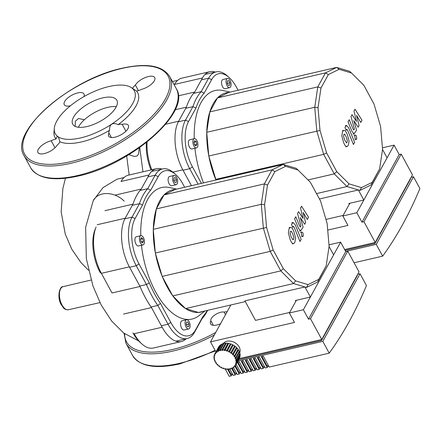 <?xml version="1.0" encoding="UTF-8"?>
<svg xmlns="http://www.w3.org/2000/svg" width="442" height="442" viewBox="0 0 442 442"><rect width="100%" height="100%" fill="white"/><g stroke="black" fill="none" stroke-linecap="round" stroke-linejoin="round"><path stroke-width="0.66" d="M78.361 127.257A25.095 10.564 151.5 0 1 84.378 119.743A25.095 10.564 151.5 0 1 116.345 106.632M75.173 126.39L75.35 121.174L78.61 118.489L84.378 119.743M139.749 147.523L142.948 171.805M128.793 154.728L134.467 156.451L137.114 155.976L138.584 153.943L139.219 147.899M191.43 185.684L182.822 169.827A35.509 17.686 -103 0 1 178.623 121.235L186.38 107.163A74.571 37.139 -103 0 1 194.707 92.046L202.464 77.969L174.468 84.455A35.509 17.686 -103 0 1 181.822 78.168L209.817 71.687A35.509 17.686 -103 0 1 215.309 72.063M151.783 169.761A35.509 17.686 -103 0 1 147.076 142.015M146.396 142.556A33.144 16.509 77 0 0 150.987 169.943M194.707 92.046L178.275 95.853M175.098 109.776L186.38 107.163M202.464 77.969A35.509 17.686 -103 0 1 209.817 71.687M102.688 97.897A25.095 10.564 151.5 0 1 116.843 100.251A25.095 10.564 151.5 0 1 109.699 114.71A25.095 10.564 151.5 0 1 86.892 126.561A25.095 10.564 151.5 0 1 72.737 124.202A25.095 10.564 151.5 0 1 79.88 109.743A25.095 10.564 151.5 0 1 102.688 97.897M59.919 141.766A8.287 3.486 151.5 0 1 57.256 145.037A11.243 4.735 151.5 0 1 47.067 152.7A11.243 4.735 151.5 0 1 37.924 152.518A11.243 4.735 151.5 0 1 41.073 146.081A11.243 4.735 151.5 0 1 51.211 140.755A8.287 3.486 151.5 0 1 56.079 139.048C56.454 137.175 57.068 136.368 57.913 136.617A44.979 18.934 -28.5 0 0 111.649 124.169A44.979 18.934 -28.5 0 0 131.666 87.836L132.738 88.35A8.287 3.486 151.5 0 1 135.396 85.079A11.243 4.735 151.5 0 1 145.584 77.416A11.243 4.735 151.5 0 1 154.733 77.599A11.243 4.735 151.5 0 1 151.578 84.035A11.243 4.735 151.5 0 1 141.44 89.356A8.287 3.486 151.5 0 1 136.572 91.069L130.451 87.091A44.979 18.934 -28.5 0 0 77.93 100.284A44.979 18.934 -28.5 0 0 54.283 128.445A44.979 18.934 -28.5 0 0 57.913 136.617L58.554 137.434L59.919 141.766A47.029 19.796 -28.5 0 0 109.655 130.246C109.301 127.76 109.97 125.738 111.649 124.169C113.749 123.235 115.881 123.412 118.047 124.694A47.029 19.796 -28.5 0 0 136.572 91.069M118.047 124.694A8.287 3.486 151.5 0 1 122.18 124.318A11.243 4.735 151.5 0 1 128.39 125.406A11.243 4.735 151.5 0 1 120.771 134.932A11.243 4.735 151.5 0 1 108.627 136.136A11.243 4.735 151.5 0 1 108.964 133.059A8.287 3.486 151.5 0 1 109.655 130.246M54.283 128.445L53.979 132.02A47.029 19.796 -28.5 0 0 56.079 139.048M70.383 105.815A11.243 4.735 151.5 0 1 64.261 104.71A11.243 4.735 151.5 0 1 71.886 95.185A11.243 4.735 151.5 0 1 84.024 93.98A11.243 4.735 151.5 0 1 83.903 96.621M138.412 90.627L135.396 85.079M51.211 140.755L55.023 147.772M125.92 131.208L122.18 124.318M108.964 133.059L111.39 137.528M131.666 87.836A44.979 18.934 -28.5 0 0 130.451 87.091M213.348 325.306L210.917 320.831A11.243 4.735 -28.5 0 0 210.58 323.909A11.243 4.735 -28.5 0 0 220.475 323.793M227.105 311.759A11.243 4.735 -28.5 0 0 224.133 312.096A8.287 3.486 -28.5 0 0 215.138 314.776A8.287 3.486 -28.5 0 0 210.917 320.831M224.133 312.096L225.514 314.643M217.475 97.903L325.489 72.88L317.792 86.886L314.743 107.284L318.03 107.655L320.964 88.035L328.367 74.576L325.489 72.88L336.66 67.411L339.108 69.317L351.55 73.057L349.6 71.306L336.66 67.411L228.641 92.444A62.747 31.249 77 0 0 217.525 97.886L217.481 97.936A62.747 31.249 77 0 0 213.149 103.92A62.747 31.249 77 0 0 209.823 111.865L206.723 132.307L208.784 156.004L215.994 179.993M194.248 138.7A67.477 33.609 -103 0 1 201.099 102.461A67.477 33.609 -103 0 1 223.011 90.533L230.138 92.085M226.531 79.284A4.735 2.359 -103 0 1 227.508 78.449A4.735 2.359 -103 0 1 230.536 81.389A4.735 2.359 -103 0 1 230.63 86.836A4.735 2.359 -103 0 1 229.647 87.671A4.735 2.359 -103 0 1 226.624 84.731A4.735 2.359 -103 0 1 226.531 79.284M229.647 87.671L225.149 88.715A4.735 2.359 -103 0 1 222.122 85.776A4.735 2.359 -103 0 1 222.028 80.328A4.735 2.359 -103 0 1 223.011 79.488L227.508 78.449M193.9 145.998A4.735 2.359 -103 0 1 194.325 138.678A4.735 2.359 -103 0 1 196.883 140.589A4.735 2.359 -103 0 1 196.458 147.904A4.735 2.359 -103 0 1 193.9 145.998M196.458 147.904L191.961 148.948A4.735 2.359 -103 0 1 189.403 147.037A4.735 2.359 -103 0 1 189.822 139.722L194.325 138.678M319.444 198.972L358.363 189.955L363.832 200.022L348.832 203.497L349.263 204.298M325.947 219.425L343.125 215.442M206.723 132.307L314.743 107.284L316.798 130.981L323.649 154.363L334.257 173.872L346.998 186.535L359.937 190.43L371.109 184.96L379.634 168.877L372.23 182.342L361.49 187.601L349.047 183.855L336.793 171.678L326.599 152.921L320.008 130.44L318.03 107.655M363.832 200.022L387.076 157.838L382.534 149.479M209.779 111.909L317.792 86.886L320.964 88.035M208.784 156.004L320.008 130.44M215.635 179.386L323.649 154.363L326.599 152.921M308.035 179.944L334.257 173.872L336.793 171.678M316.522 193.596L346.998 186.535L349.047 183.855M359.937 190.43L361.49 187.601M371.109 184.96L372.23 182.342M351.55 73.057L363.805 85.234L373.998 103.992L380.59 126.473L382.568 149.258L379.634 168.877M328.367 74.576L339.108 69.317M193.939 142.186L194.795 140.622L196.254 141.733L196.845 144.401L195.988 145.959L194.53 144.854L193.939 142.186M196.845 144.401L194.613 144.915M196.254 141.733L193.955 142.263M229.917 82.798L229.763 85.24L228.426 85.499L227.243 83.323L227.392 80.88L228.729 80.621L229.917 82.798L227.415 83.378L227.254 83.085M228.729 80.621L227.392 80.93M215.685 179.43A62.747 31.249 77 0 0 215.923 180.01M208.823 156.054A62.747 31.249 77 0 0 215.641 179.325M206.757 132.362A62.747 31.249 77 0 0 208.801 155.938M209.795 111.953A62.747 31.249 77 0 0 206.757 132.252M217.481 97.936L209.823 111.865M228.641 92.444L217.525 97.886M203.513 182.889A67.477 33.609 -103 0 1 194.911 148.263M196.016 107.959A71.018 35.371 -103 0 1 204.143 93.207L201.187 91.66A73.389 36.553 77 0 0 192.927 106.655L196.016 107.959L188.535 121.539L185.507 120.114A35.509 17.686 77 0 0 189.706 168.706L198.088 184.143M201.403 183.375L192.452 166.888A33.144 16.509 -103 0 1 188.535 121.539M185.745 108.318L192.927 106.655L185.507 120.114L178.341 121.777M204.143 93.207L211.63 79.626A33.144 16.509 -103 0 1 229.089 77.477L227.31 75.897A35.509 17.686 77 0 0 215.961 71.913A35.509 17.686 77 0 0 208.602 78.201L201.187 91.66L193.508 93.439M229.089 77.477A33.144 16.509 -103 0 1 236.404 87.118L238.1 90.245M345.672 251.437L376.247 244.354L382.65 256.145A593.313 295.51 77 0 0 419.9 188.541L413.497 176.75L411.132 177.297M382.65 256.145L354.075 262.769M345.103 250.387L374.993 243.465L410.751 178.562L410.59 178.27M374.54 242.625L374.993 243.465M327.71 230.1L347.953 225.414L342.832 215.978L356.827 212.735L361.954 222.171L363.954 221.707L375.225 242.465L344.649 249.548M375.225 242.465L412.469 174.861L401.198 154.103L399.198 154.567L394.076 145.131L382.441 147.821M376.247 244.354L413.497 176.75M363.954 221.707L401.198 154.103M361.954 222.171L399.198 154.567M356.827 212.735L394.076 145.131M342.832 215.978L349.832 203.265M164.021 194.916L272.04 169.894L264.344 183.9L261.288 204.298L264.581 204.668L267.515 185.049L274.918 171.584L272.04 169.894L283.206 164.424L285.654 166.325L298.096 170.071L296.151 168.319L283.206 164.424L175.187 189.452A62.747 31.249 77 0 0 164.076 194.9L164.026 194.944A62.747 31.249 77 0 0 159.7 200.933A62.747 31.249 77 0 0 156.369 208.878L153.275 229.321L155.33 253.017L162.181 276.399L172.789 295.908L185.53 308.571L198.475 312.466L245.321 301.61M140.794 235.713A67.477 33.609 -103 0 1 147.65 199.475A67.477 33.609 -103 0 1 169.557 187.546L176.69 189.099M173.076 176.297A4.735 2.359 -103 0 1 174.06 175.457A4.735 2.359 -103 0 1 177.082 178.402A4.735 2.359 -103 0 1 177.176 183.844A4.735 2.359 -103 0 1 176.198 184.684A4.735 2.359 -103 0 1 173.17 181.745A4.735 2.359 -103 0 1 173.076 176.297M176.198 184.684L171.695 185.728A4.735 2.359 -103 0 1 168.673 182.789A4.735 2.359 -103 0 1 168.579 177.341A4.735 2.359 -103 0 1 169.557 176.502L174.06 175.457M140.451 243.012A4.735 2.359 -103 0 1 140.871 235.691A4.735 2.359 -103 0 1 143.429 237.603A4.735 2.359 -103 0 1 143.009 244.918A4.735 2.359 -103 0 1 140.451 243.012M143.009 244.918L138.512 245.962A4.735 2.359 -103 0 1 135.954 244.05A4.735 2.359 -103 0 1 136.374 236.735L140.871 235.691M189.635 328.152A4.735 2.359 -103 0 1 188.657 328.986A4.735 2.359 -103 0 1 185.629 326.047A4.735 2.359 -103 0 1 185.541 320.599A4.735 2.359 -103 0 1 186.518 319.765A4.735 2.359 -103 0 1 189.546 322.704A4.735 2.359 -103 0 1 189.635 328.152M188.657 328.986L184.154 330.03A4.735 2.359 -103 0 1 181.132 327.091A4.735 2.359 -103 0 1 181.038 321.643A4.735 2.359 -103 0 1 182.021 320.804L186.518 319.765M289.67 312.455L255.509 320.373L244.918 300.864L304.914 286.969L310.378 297.035L295.383 300.51L295.814 301.306M153.275 229.321L261.288 204.298L263.349 227.995L270.2 251.376L280.803 270.885L293.549 283.549L306.488 287.444L317.66 281.968L326.179 265.891L318.781 279.35L308.041 284.615L295.599 280.869L283.344 268.692L273.145 249.934L266.559 227.453L264.581 204.668M310.378 297.035L333.622 254.852L329.086 246.487M156.324 208.922L264.344 183.9L267.515 185.049M155.33 253.017L266.559 227.453M162.181 276.399L270.2 251.376L273.145 249.934M172.789 295.908L280.803 270.885L283.344 268.692M185.53 308.571L293.549 283.549L295.599 280.869M306.488 287.444L308.041 284.615M317.66 281.968L318.781 279.35M298.096 170.071L310.35 182.248L320.549 201.005L327.135 223.486L329.113 246.271L326.179 265.891M274.918 171.584L285.654 166.325M187.436 326.815L186.253 324.638L186.402 322.196L187.739 321.936L188.922 324.113L188.773 326.555L187.436 326.815M186.408 324.931L186.264 324.4M188.922 324.113L186.425 324.693M187.739 321.936L186.402 322.246M140.484 239.199L141.346 237.636L142.799 238.746L143.396 241.409L142.534 242.973L141.081 241.868L140.484 239.199M143.396 241.409L141.164 241.929M142.799 238.746L140.501 239.277M176.463 179.811L176.308 182.253L174.971 182.513L173.789 180.336L173.944 177.894L175.281 177.629L176.463 179.811L173.966 180.391L173.805 180.098M175.281 177.629L173.944 177.944M198.568 312.444A62.747 31.249 77 0 0 203.375 311.328M185.59 308.577A62.747 31.249 77 0 0 198.464 312.45M172.844 295.93A62.747 31.249 77 0 0 185.524 308.533M162.236 276.438A62.747 31.249 77 0 0 172.789 295.853M155.374 253.067A62.747 31.249 77 0 0 162.192 276.333M153.302 229.376A62.747 31.249 77 0 0 155.352 252.951M156.341 208.967A62.747 31.249 77 0 0 153.308 229.265M164.026 194.944L156.369 208.878M175.187 189.452L164.076 194.9M204.922 310.969L199.204 315.505A67.477 33.609 -103 0 1 141.462 245.277M207.298 310.422A71.018 35.371 -103 0 1 203.022 316.312L201.977 318.787A73.389 36.553 77 0 0 207.596 310.35M142.567 204.966A71.018 35.371 -103 0 1 150.694 190.22L147.738 188.673A73.389 36.553 77 0 0 139.473 203.668L142.567 204.966L135.081 218.552L132.059 217.127A35.509 17.686 77 0 0 136.252 265.719L146.457 284.504A73.389 36.553 77 0 0 157.816 305.433L160.468 303.444A71.018 35.371 -103 0 1 149.291 282.858L146.457 284.504L139.799 286.046M149.291 282.858L138.998 263.902A33.144 16.509 -103 0 1 135.081 218.552M132.291 205.331L139.473 203.668L132.059 217.127L124.887 218.79M203.022 316.312L195.541 329.898A33.144 16.509 -103 0 1 170.761 322.406L160.468 303.444M151.081 306.997L157.816 305.433L168.021 324.218A35.509 17.686 77 0 0 187.209 338.533A35.509 17.686 77 0 0 194.563 332.246L201.977 318.787M150.694 190.22L158.175 176.634A33.144 16.509 -103 0 1 175.634 174.485L173.861 172.91A35.509 17.686 77 0 0 162.507 168.927A35.509 17.686 77 0 0 155.153 175.214L147.738 188.673L140.059 190.452M175.634 174.485A33.144 16.509 -103 0 1 182.949 184.126L184.651 187.253M223.298 343.533A9.47 7.177 28.9 0 1 227.044 341.241A9.47 7.177 28.9 0 1 236.862 344.091A9.47 7.177 28.9 0 1 239.774 352.617M232.304 367.882L231.967 368.495L231.625 368.048A11.243 8.525 -151.1 0 0 232.205 367.772L232.575 368.197A11.835 8.973 -151.1 0 0 233.68 367.484L233.254 367.092A11.243 8.525 -151.1 0 0 233.724 366.694L234.172 367.07A11.835 8.973 -151.1 0 0 235.022 366.131L234.531 365.805A11.243 8.525 -151.1 0 0 234.868 365.313L235.376 365.611A11.835 8.973 -151.1 0 0 235.553 365.319A11.835 8.973 -151.1 0 0 235.934 364.49L235.398 364.247L235.691 363.722M233.989 366.921L233.68 367.484M235.326 365.584L235.022 366.131M239.558 357.683L235.934 364.49M235.398 364.247A11.243 8.525 -151.1 0 0 235.592 363.678L236.138 363.893L239.862 357.136A11.835 8.973 -151.1 0 0 240.105 355.882L236.376 362.639L235.818 362.49L236.127 361.926M239.824 355.804L240.105 355.882M235.818 362.49A11.243 8.525 -151.1 0 0 235.857 361.871L236.42 361.987L240.144 355.23A11.835 8.973 -151.1 0 0 240.056 353.893L236.332 360.655L235.774 360.6L236.122 359.976M239.586 353.849L240.056 353.893M235.774 360.6A11.243 8.525 -151.1 0 0 235.658 359.959L236.21 359.976L239.934 353.219A11.835 8.973 -151.1 0 0 239.525 351.865L235.796 358.622L235.266 358.672L238.995 351.909L239.525 351.865M235.266 358.672A11.243 8.525 -151.1 0 0 235 358.037L235.514 357.954L239.238 351.191A11.835 8.973 -151.1 0 0 238.525 349.876L234.801 356.633L234.321 356.782L238.045 350.025L238.525 349.876M234.321 356.782A11.243 8.525 -151.1 0 0 233.912 356.175L234.37 355.998L238.1 349.235A11.835 8.973 -151.1 0 0 237.111 348.014L232.973 355.02L237.111 348.014M237.84 349.705A11.243 8.525 28.9 0 1 238.045 350.025M232.973 355.02A11.243 8.525 -151.1 0 0 232.448 354.473L236.553 347.44A11.835 8.973 -151.1 0 0 235.332 346.368L231.288 353.451L235.332 346.368M236.321 347.86A11.243 8.525 28.9 0 1 236.697 348.257M231.288 353.451A11.243 8.525 -151.1 0 0 230.658 352.987L234.674 345.882A11.835 8.973 -151.1 0 0 233.277 345.003L229.332 352.158L233.277 345.003M234.453 346.274A11.243 8.525 28.9 0 1 235.011 346.694M229.332 352.158A11.243 8.525 -151.1 0 0 228.636 351.793L232.359 345.036A11.243 8.525 28.9 0 1 233.056 345.395M228.636 351.793L232.359 345.036M232.542 344.622A11.835 8.973 -151.1 0 0 231.028 343.981L227.199 351.186A11.243 8.525 -151.1 0 0 226.459 350.942L230.188 344.18A11.243 8.525 28.9 0 1 230.807 344.384M226.459 350.942L230.188 344.18M230.254 343.727A11.835 8.973 -151.1 0 0 228.685 343.346L224.972 350.583A11.243 8.525 -151.1 0 0 224.232 350.467L227.956 343.71A11.243 8.525 28.9 0 1 228.448 343.777M224.232 350.467L224.177 349.987L227.906 343.23L227.956 343.71M227.906 343.23A11.835 8.973 -151.1 0 0 226.354 343.13L222.63 349.887L222.757 350.373A11.243 8.525 -151.1 0 0 222.039 350.396L225.763 343.633A11.243 8.525 28.9 0 1 226.083 343.616M222.039 350.396L221.873 349.909L225.597 343.147L225.763 343.633M225.597 343.147A11.835 8.973 -151.1 0 0 224.138 343.335L220.414 350.092L220.652 350.567A11.243 8.525 -151.1 0 0 219.989 350.721L223.713 343.959A11.243 8.525 28.9 0 1 223.801 343.937M219.989 350.721L219.713 350.252L223.442 343.495L223.713 343.959M223.442 343.495A11.835 8.973 -151.1 0 0 222.127 343.953L218.403 350.716L218.74 351.158A11.243 8.525 -151.1 0 0 218.166 351.44L218.497 350.837M218.166 351.44L217.796 351.009L221.519 344.246L221.79 344.567M221.519 344.246A11.835 8.973 -151.1 0 0 220.414 344.964L216.685 351.721L217.11 352.119A11.243 8.525 -151.1 0 0 216.646 352.512L216.945 351.965M216.646 352.512L216.193 352.136L220.099 345.528M219.923 345.379A11.835 8.973 -151.1 0 0 219.072 346.318L215.342 353.075L215.834 353.401A11.243 8.525 -151.1 0 0 215.503 353.893L215.79 353.373M215.503 353.893L214.989 353.594L218.768 346.865M214.989 353.594A11.835 8.973 -151.1 0 0 214.818 353.893A11.835 8.973 -151.1 0 0 214.431 354.716L214.972 354.959A11.243 8.525 -151.1 0 0 214.779 355.528L214.232 355.313L214.536 354.76M214.232 355.313A11.835 8.973 -151.1 0 0 213.989 356.567L214.547 356.722A11.243 8.525 -151.1 0 0 214.514 357.34L213.95 357.219L214.265 356.644M213.95 357.219A11.835 8.973 -151.1 0 0 214.033 358.556L214.591 358.606A11.243 8.525 -151.1 0 0 214.713 359.247L214.16 359.23L214.508 358.6M214.16 359.23A11.835 8.973 -151.1 0 0 214.569 360.584L215.099 360.534A11.243 8.525 -151.1 0 0 215.37 361.175L214.851 361.258L215.16 360.694M214.851 361.258A11.835 8.973 -151.1 0 0 215.569 362.573L216.05 362.423A11.243 8.525 -151.1 0 0 216.453 363.031L215.994 363.213L216.254 362.744M215.994 363.213A11.835 8.973 -151.1 0 0 216.983 364.429L217.392 364.191A11.243 8.525 -151.1 0 0 217.923 364.738L217.541 365.009L217.773 364.589M217.541 365.009A11.835 8.973 -151.1 0 0 218.762 366.081L219.083 365.755A11.243 8.525 -151.1 0 0 219.707 366.219L219.42 366.567L219.635 366.169M219.42 366.567A11.835 8.973 -151.1 0 0 220.818 367.446L221.033 367.053A11.243 8.525 -151.1 0 0 221.729 367.412L221.553 367.827A11.835 8.973 -151.1 0 0 223.066 368.468L223.171 368.02A11.243 8.525 -151.1 0 0 223.906 368.269L223.84 368.722A11.835 8.973 -151.1 0 0 225.403 369.103L225.392 368.628A11.243 8.525 -151.1 0 0 226.138 368.738L226.188 369.219A11.835 8.973 -151.1 0 0 227.735 369.319L227.608 368.832A11.243 8.525 -151.1 0 0 228.326 368.816L228.492 369.297A11.835 8.973 -151.1 0 0 229.956 369.114L229.718 368.639A11.243 8.525 -151.1 0 0 230.381 368.484L230.652 368.954A11.835 8.973 -151.1 0 0 231.967 368.495M223.287 368.064L223.066 368.468M225.641 368.667L225.403 369.103M228.006 368.827L227.735 369.319M230.288 368.512L229.956 369.114M218.713 346.832A11.835 8.973 -151.1 0 0 218.541 347.13L214.818 353.893M216.193 352.136A11.835 8.973 -151.1 0 0 215.342 353.075M217.796 351.009A11.835 8.973 -151.1 0 0 216.685 351.721M219.713 350.252A11.835 8.973 -151.1 0 0 218.403 350.716M221.873 349.909A11.835 8.973 -151.1 0 0 220.414 350.092M224.177 349.987A11.835 8.973 -151.1 0 0 222.63 349.887M226.525 350.484A11.835 8.973 -151.1 0 0 224.961 350.108M228.818 351.384A11.835 8.973 -151.1 0 0 227.304 350.744M230.951 352.639A11.835 8.973 -151.1 0 0 229.553 351.766M232.829 354.202A11.835 8.973 -151.1 0 0 231.608 353.13M234.37 355.998A11.835 8.973 -151.1 0 0 233.382 354.777M235.514 357.954A11.835 8.973 -151.1 0 0 234.801 356.633M236.21 359.976A11.835 8.973 -151.1 0 0 235.796 358.622M236.42 361.987A11.835 8.973 -151.1 0 0 236.332 360.655M236.138 363.893A11.835 8.973 -151.1 0 0 236.376 362.639M235.553 365.319L239.277 358.556A11.835 8.973 -151.1 0 0 239.658 357.733M232.492 374.081A593.313 295.51 -103 0 1 231.21 375.86L229.21 376.324L225.276 369.076M237.912 361.031L322.798 341.362L329.202 353.158A593.313 295.51 77 0 0 366.451 285.554L360.048 273.758L357.677 274.311M329.202 353.158L269.206 367.059L263.316 356.208L261.316 356.672L267.206 367.523L265.206 367.987L259.316 357.13L257.316 357.595L263.205 368.446L261.205 368.91L255.316 358.059L253.316 358.523L259.205 369.374L257.205 369.838L251.316 358.987L249.316 359.451L255.205 370.302L253.205 370.766L247.316 359.915L245.316 360.374L251.205 371.225L249.205 371.689L243.315 360.838L241.315 361.302L247.205 372.153L245.205 372.617L239.315 361.766L237.315 362.23L243.21 373.081L241.21 373.545L236.15 364.23M268.493 365.744A593.313 295.51 -103 0 1 267.206 367.523M264.493 366.667A593.313 295.51 -103 0 1 263.205 368.446M260.493 367.595A593.313 295.51 -103 0 1 259.205 369.374M256.493 368.523A593.313 295.51 -103 0 1 255.205 370.302M252.493 369.451A593.313 295.51 -103 0 1 251.205 371.225M248.492 370.374A593.313 295.51 -103 0 1 247.205 372.153M244.492 371.302A593.313 295.51 -103 0 1 243.21 373.081M240.492 372.23A593.313 295.51 -103 0 1 239.21 374.009L237.21 374.468L233.492 367.628M236.492 373.153A593.313 295.51 -103 0 1 235.21 374.932L233.21 375.396L229.812 369.142M261.973 356.517L267.067 365.904L268.41 365.589M257.973 357.445L263.067 366.827L264.41 366.517M253.973 358.374L259.067 367.755L260.41 367.446M249.973 359.296L255.067 368.683L256.41 368.368M245.973 360.224L251.067 369.606L252.41 369.297M241.973 361.153L247.067 370.534L248.41 370.225M237.973 362.075L243.067 371.462L244.409 371.147M235.382 365.6L239.067 372.385L240.409 372.076M239.21 374.009L234.967 366.203M232.21 368.048L235.067 373.313L236.409 373.004M235.21 374.932L231.757 368.584M231.21 375.86L227.658 369.319M228.127 368.827L231.067 374.241L232.409 373.932M238.658 359.678L321.544 340.478L357.302 275.576L357.142 275.283M321.085 339.638L321.544 340.478M215.934 351.871L210.508 341.881L294.505 322.422L289.377 312.991L303.378 309.748L308.499 319.179L310.499 318.721L321.77 339.478L239.255 358.595M321.77 339.478L359.02 271.874L347.749 251.111L345.749 251.575L340.627 242.139L328.992 244.835M322.798 341.362L360.048 273.758M310.499 318.721L347.749 251.111M308.499 319.179L345.749 251.575M303.378 309.748L340.627 242.139M289.377 312.991L296.383 300.278M210.508 341.881L230.851 304.963M123.495 314.069L151.49 307.582A74.571 37.139 -103 0 1 140.037 286.482L112.036 292.969L101.373 273.327A35.509 17.686 -103 0 1 96.091 227.017M132.904 332.826A33.144 16.509 77 0 0 140.219 342.467L141.998 344.042A35.509 17.686 -103 0 1 134.164 333.716L162.159 327.229L151.49 307.582M186.115 338.787A35.509 17.686 -103 0 1 181.347 341.544L153.352 348.025A35.509 17.686 -103 0 1 141.998 344.042M140.037 286.482L129.368 266.841A35.509 17.686 -103 0 1 125.174 218.249L132.931 204.176A74.571 37.139 -103 0 1 141.258 189.06L149.015 174.982L121.014 181.469A35.509 17.686 -103 0 1 128.373 175.181L156.369 168.695A35.509 17.686 -103 0 1 161.86 169.076M95.185 229.216A33.144 16.509 77 0 0 100.119 272.438L101.373 273.327L129.368 266.841M181.347 341.544A35.509 17.686 -103 0 1 162.159 327.229M141.258 189.06L114.97 195.149M104.931 210.663L132.931 204.176M149.015 174.982A35.509 17.686 -103 0 1 156.369 168.695M346.246 142.76L347.042 142.363L347.34 140.777L346.263 136.992L344.633 134.169L343.843 134.556L343.539 136.158L344.627 139.965L346.572 142.81M344.633 134.169L344.301 134.119M349.064 141.103L347.44 134.86C346.506 132.429 345.605 130.987 344.738 130.528L343.81 130.368L342.594 131.501L341.815 135.832L343.451 142.097C344.373 144.506 345.274 145.943 346.141 146.407L347.064 146.562L348.29 145.418L349.064 141.103M346.589 129.528L347.506 130.003L353.44 144.495L354.617 142.363L348.6 127.661L346.5 125.434L344.959 127.478L346.136 130.351L346.882 129.235M354.766 135.418L355.031 138.517L356.258 139.434L356.727 139.031L356.456 135.932L355.23 135.014L354.766 135.418M354.053 129.688L353.136 129.224L349.23 119.716L348.053 121.848L352.053 131.578L354.141 133.788L356.572 130.114L353.744 120.594L358.153 127.246L359.07 125.578L356.589 115.434L360.788 122.462L362.004 120.257L355.02 109.218L353.992 111.086L356.501 121.412L352.02 114.66L350.992 116.528L354.418 129.025L353.76 129.987M292.792 239.774L293.593 239.376L293.886 237.79L292.814 234.006L291.184 231.183L290.394 231.569L290.09 233.166L291.173 236.978L293.118 239.824M291.184 231.183L290.853 231.133M295.615 238.116L293.985 231.873C293.052 229.442 292.151 228 291.284 227.542L290.355 227.381L289.145 228.514L288.361 232.84L289.996 239.111C290.924 241.52 291.819 242.956 292.692 243.42L293.61 243.575L294.842 242.431L295.615 238.116M293.14 226.542L294.057 227.017L299.985 241.509L301.162 239.371L295.146 224.669L293.052 222.448L291.51 224.492L292.687 227.365L293.427 226.243M301.311 232.431L301.582 235.531L302.809 236.448L303.278 236.045L303.008 232.945L301.781 232.028L301.311 232.431M300.604 226.702L299.682 226.232L295.781 216.729L294.604 218.862L298.599 228.591L300.693 230.801L303.124 227.127L300.289 217.608L304.698 224.26L305.621 222.591L303.135 212.442L307.339 219.475L308.549 217.271L301.571 206.232L300.543 208.094L303.052 218.425L298.571 211.674L297.543 213.541L300.969 226.033L300.311 227M63.062 286.676C59.559 285.941 56.709 297.554 61.361 304.858C63.587 307.566 63.35 309.676 68.405 309.748A11.84 5.901 -103 0 1 62.024 304.974A11.84 5.901 -103 0 1 63.062 286.676L91.041 280.046M138.628 340.92L123.749 333.058L111.682 321.091L101.152 304.941L92.958 285.996L86.345 258.686L85.632 227.304L93.273 200.563A20.072 15.221 28.9 0 1 93.273 200.563A20.072 15.221 28.9 0 1 124.196 201.121M177.325 103.793A20.072 15.221 28.9 0 1 177.645 104.108M172.921 172.12L182.822 169.827M165.595 124.257L178.623 121.235M70.764 163.325A82.858 34.874 -28.5 0 0 146.059 124.202A82.858 34.874 -28.5 0 0 169.656 76.466C162.529 65.549 146.733 62.797 122.274 68.201C70.079 79.035 8.514 132.158 24.023 155.54A82.858 34.874 -28.5 0 0 70.764 163.325M122.025 68.411A81.671 34.377 151.5 0 1 165.319 99.074A81.671 34.377 151.5 0 1 70.626 161.706A81.671 34.377 151.5 0 1 27.332 131.042A81.671 34.377 151.5 0 1 122.025 68.411M169.656 76.466L176.314 88.731A82.858 34.874 151.5 0 1 152.722 136.468A82.858 34.874 151.5 0 1 77.427 175.59A82.858 34.874 151.5 0 1 30.686 167.805L24.023 155.54M215.414 350.915L180.021 363.843C155.556 369.252 139.766 366.495 132.639 355.578A82.858 34.874 -28.5 0 0 179.38 363.368A82.858 34.874 -28.5 0 0 215.088 350.318M214.271 335.053A82.858 34.874 151.5 0 1 172.717 351.103A82.858 34.874 151.5 0 1 125.976 343.312L132.639 355.578M124.655 333.738A81.671 34.377 -28.5 0 0 172.579 349.478A81.671 34.377 -28.5 0 0 215.679 332.5M183.049 170.247L189.706 168.706L192.452 166.888M211.63 79.626L208.602 78.201L201.419 79.864M129.6 267.261L136.252 265.719L138.998 263.902M161.363 325.76L168.021 324.218L170.761 322.406M158.175 176.634L155.153 175.214L147.971 176.877M194.563 332.246L195.541 329.898M97.179 224.735L125.174 218.249M68.405 309.748L99.947 302.61M93.273 200.569L103.058 187.585L116.981 179.225L124.058 177.507M177.623 80.394L172.397 81.51M65.427 178.264L62.874 188.568L61.151 211.795L65.261 234.089L71.742 249.155L80.936 262.537L88.472 270.228M129.169 174.999L126.677 155.998M176.314 88.731C191.828 112.108 130.257 165.242 78.063 176.071C53.604 181.474 37.808 178.723 30.686 167.805M124.053 333.29L125.976 343.312M205.055 74.438L215.961 71.913M175.855 341.163L187.209 338.533M151.606 171.452L162.507 168.927M345.799 146.855L347.064 146.562M342.544 130.661L343.81 130.368M345.235 125.727L346.5 125.434M353.965 135.307L355.23 135.014M354.992 139.727L356.258 139.434M352.876 134.081L354.141 133.788M292.344 243.868L293.61 243.575M289.09 227.674L290.355 227.381M291.786 222.74L293.052 222.448M300.516 232.321L301.781 232.028M301.543 236.741L302.809 236.448M299.427 231.094L300.693 230.801"/></g></svg>
